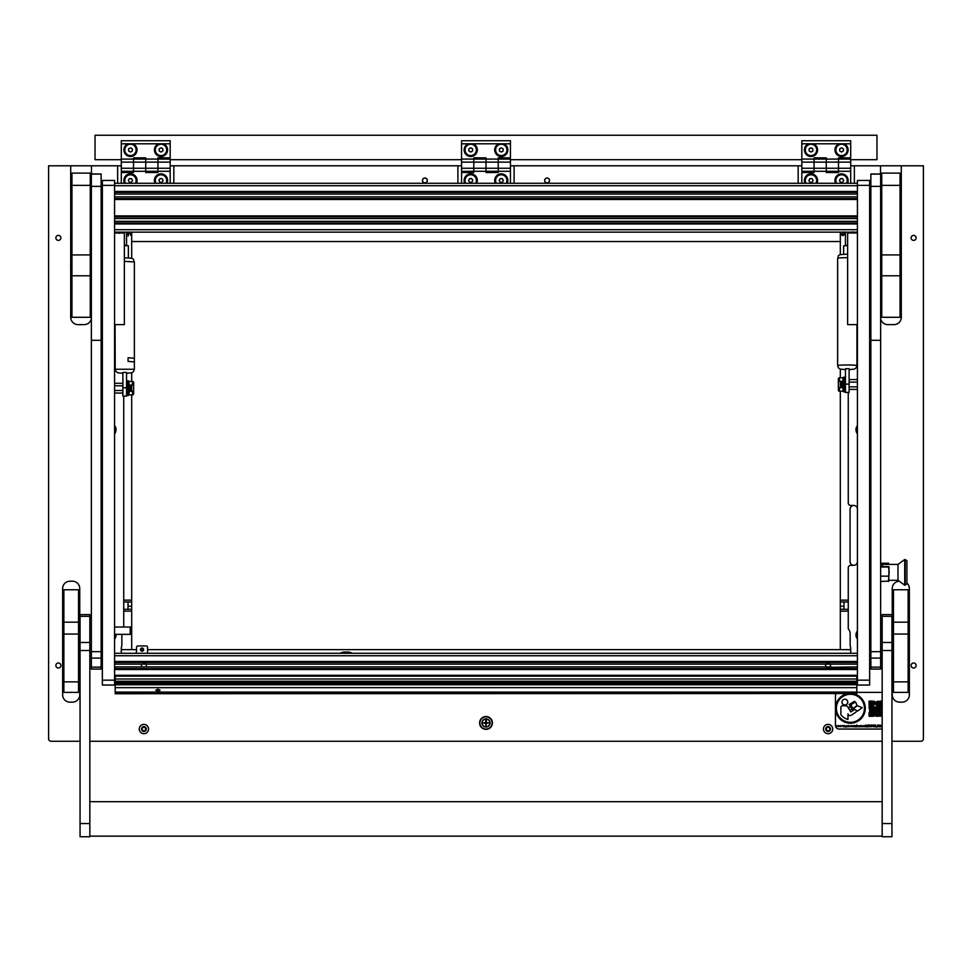 <?xml version="1.0" encoding="UTF-8"?>
<svg xmlns="http://www.w3.org/2000/svg" width="972" height="972" viewBox="0 0 972 972"><rect width="100%" height="100%" fill="white"/><g stroke="black" fill="none" stroke-linecap="round" stroke-linejoin="round"><path stroke-width="1.46" d="M479.585 722.925A6.415 6.415 0 0 0 486 729.34A6.415 6.415 0 0 0 492.415 722.925A6.415 6.415 0 0 0 486 716.522A6.415 6.415 0 0 0 479.585 722.925M55.866 237.885A2.503 2.503 0 0 0 58.369 240.388A2.503 2.503 0 0 0 60.884 237.885A2.503 2.503 0 0 0 58.369 235.382A2.503 2.503 0 0 0 55.866 237.885M55.866 665.504A2.503 2.503 0 0 0 58.369 668.007A2.503 2.503 0 0 0 60.884 665.504A2.503 2.503 0 0 0 58.369 663.001A2.503 2.503 0 0 0 55.866 665.504M911.116 665.504A2.503 2.503 0 0 0 913.631 668.007A2.503 2.503 0 0 0 916.134 665.504A2.503 2.503 0 0 0 913.631 663.001A2.503 2.503 0 0 0 911.116 665.504M911.116 237.885A2.503 2.503 0 0 0 913.631 240.388A2.503 2.503 0 0 0 916.134 237.885A2.503 2.503 0 0 0 913.631 235.382A2.503 2.503 0 0 0 911.116 237.885M422.468 180.452A2.442 2.442 0 0 0 424.91 182.906A2.442 2.442 0 0 0 427.352 180.452A2.442 2.442 0 0 0 424.91 178.01A2.442 2.442 0 0 0 422.468 180.452M544.648 180.452A2.442 2.442 0 0 0 547.09 182.906A2.442 2.442 0 0 0 549.532 180.452A2.442 2.442 0 0 0 547.09 178.01A2.442 2.442 0 0 0 544.648 180.452M114.575 639.017A6.354 6.354 0 0 0 116.008 634.352M857.426 630.901A6.354 6.354 0 0 0 857.426 639.017M114.575 433.755A6.354 6.354 0 0 0 114.575 425.639M857.426 425.639A6.354 6.354 0 0 0 857.426 433.755M114.575 681.785A6.354 6.354 0 0 0 115.182 680.91M856.818 680.91A6.354 6.354 0 0 0 857.426 681.785M850.707 653.293L850.707 648.749A7.326 7.326 0 0 0 850.16 645.955L850.16 633.768A7.326 7.326 0 0 0 848.264 628.848L848.264 567.757A2.442 2.442 0 0 1 850.707 565.315L853.756 565.315A3.669 3.669 0 0 0 857.426 561.658M899.234 581.207A7.326 7.326 0 0 0 892.247 588.534L892.247 694.834A7.326 7.326 0 0 0 899.574 702.161L902.016 702.161A7.326 7.326 0 0 0 909.355 694.834L909.355 588.534A7.326 7.326 0 0 0 906.9 583.066M69.984 702.161L72.426 702.161A7.326 7.326 0 0 0 79.753 694.834L79.753 588.534A7.326 7.326 0 0 0 72.426 581.207L69.984 581.207A7.326 7.326 0 0 0 62.645 588.534L62.645 694.834A7.326 7.326 0 0 0 69.984 702.161M91.49 173.976L91.49 165.799L117.636 165.799L117.636 183.271M101.137 205.724A6.828 6.828 0 0 1 102.364 208.555M102.364 270.872A6.828 6.828 0 0 1 101.137 273.703M91.368 318.634A7.326 7.326 0 0 1 84.151 324.624L78.039 324.624A7.326 7.326 0 0 1 70.713 317.297L70.713 265.951M80.056 741.259L51.042 741.259A2.442 2.442 0 0 1 48.6 738.817L48.6 165.799L70.713 165.799L70.713 179.261M70.713 181.655L70.713 184.145M70.713 186.539L70.713 237.909M70.713 240.303L70.713 263.57M89.837 741.259L882.163 741.259M891.944 741.259L920.958 741.259A2.442 2.442 0 0 0 923.4 738.817L923.4 165.799L880.511 165.799L880.511 173.976M880.632 318.634A7.326 7.326 0 0 0 887.849 324.624L893.961 324.624A7.326 7.326 0 0 0 901.287 317.297L901.287 265.951M901.287 263.57L901.287 240.303M901.287 237.909L901.287 186.539M901.287 184.145L901.287 181.655M901.287 179.261L901.287 165.799M854.364 183.271L854.364 165.799L880.511 165.799M514.103 183.271L514.103 165.799L798.17 165.799L798.17 183.271M173.83 183.271L173.83 165.799L457.897 165.799L457.897 183.271M121.84 634.352L121.84 645.955A7.326 7.326 0 0 0 121.293 648.749L121.293 653.293M123.736 396.114L123.736 627.025M857.426 509.121A3.669 3.669 0 0 0 853.756 505.452L850.707 505.452A2.442 2.442 0 0 1 848.264 503.01L848.264 392.445M91.49 165.799L70.713 165.799M173.83 165.799L170.173 165.799M121.293 165.799L117.636 165.799M514.103 165.799L510.434 165.799M461.566 165.799L457.897 165.799M854.364 165.799L850.707 165.799M801.827 165.799L798.17 165.799M90.262 206.295A6.403 6.403 0 0 1 91.368 205.007M91.368 276.06L90.262 276.06M90.262 275.769L91.368 275.769L90.262 275.744M101.137 272.354A6.124 6.124 0 0 0 101.768 269.645L101.768 209.782A6.124 6.124 0 0 0 101.137 207.072M91.368 205.396A6.124 6.124 0 0 0 90.262 206.842M90.262 206.915A6.087 6.087 0 0 1 91.368 205.444M101.137 207.158A6.087 6.087 0 0 1 101.732 209.782L101.732 269.645A6.087 6.087 0 0 1 101.137 272.269M91.368 275.453L90.262 275.453M90.262 207.583A5.808 5.808 0 0 1 91.368 205.845M848.264 611.133L840.318 611.133L840.318 649.624L850.707 649.624L147.562 649.624M143.649 649.624L140.478 649.624M136.566 649.624L121.293 649.624L131.682 649.624L131.682 611.133L123.736 611.133M840.318 611.133L840.318 609.298L848.264 609.298M848.264 601.972L840.318 601.972L840.318 609.298M840.318 601.972L840.318 600.137L848.264 600.137M840.318 232.138L840.318 254.725M840.318 369.166L840.318 377.78M840.318 391.218L840.318 600.137M853.756 505.452A3.669 3.669 0 0 0 850.087 509.121L850.087 561.658A3.669 3.669 0 0 0 853.756 565.315M843.988 601.972L843.988 609.298M123.736 600.137L131.682 600.137L131.682 394.875M131.682 381.437L131.682 372.835M131.682 258.382L131.682 232.138M131.682 600.137L131.682 601.972L123.736 601.972M123.736 609.298L131.682 609.298L131.682 601.972M131.682 609.298L131.682 611.133M128.012 609.298L128.012 601.972M127.964 143.807A6.597 6.597 0 0 0 130.455 156.504A6.597 6.597 0 0 0 132.957 143.807L121.293 143.807L121.293 140.746L170.173 140.746L170.173 143.807L158.509 143.807A6.597 6.597 0 0 0 161 156.504A6.597 6.597 0 0 0 163.49 143.807M121.293 168.241L121.293 162.13L133.516 162.13L133.516 157.853L145.727 157.853L145.727 162.13L157.95 162.13L157.95 172.518L145.727 172.518L145.727 171.291L157.95 171.291L157.95 168.241L145.727 168.241L145.727 171.291L145.727 162.13L145.727 168.241L121.293 168.241L121.293 171.291L133.516 171.291L133.516 162.13L133.516 172.518L121.293 172.518L121.293 183.271M121.293 162.13L121.293 159.08L133.516 159.08L133.516 162.13L145.727 162.13L145.727 159.08L157.95 159.08L157.95 157.853L170.173 157.853L170.173 143.807M121.293 159.08L121.293 143.807M157.95 162.13L157.95 159.08L157.95 162.13L170.173 162.13L170.173 168.241L157.95 168.241L157.95 162.13M158.509 143.807L132.957 143.807M166.977 183.271A6.597 6.597 0 0 0 161 173.854A6.597 6.597 0 0 0 155.034 183.271M136.432 183.271A6.597 6.597 0 0 0 130.455 173.854A6.597 6.597 0 0 0 124.489 183.271M170.173 162.13L170.173 159.08L157.95 159.08M170.173 168.241L170.173 171.291L157.95 171.291M170.173 171.291L170.173 183.271M145.727 159.08L133.516 159.08M145.727 171.291L133.516 171.291M121.293 159.687L95.025 159.687L95.025 135.254L876.975 135.254L876.975 159.687L850.707 159.687M170.173 159.687L461.566 159.687M510.434 159.687L801.827 159.687M492.111 722.925A6.111 6.111 0 0 1 486 729.036A6.111 6.111 0 0 1 479.889 722.925A6.111 6.111 0 0 1 486 716.826A6.111 6.111 0 0 1 492.111 722.925M481.905 722.925A4.095 4.095 0 0 1 486 718.843A4.095 4.095 0 0 1 490.095 722.925A4.095 4.095 0 0 1 486 727.02A4.095 4.095 0 0 1 481.905 722.925M486 726.108L486.365 723.302L489.171 722.925L486.365 722.561L486.365 720.118L485.636 720.118L485.636 722.561L482.829 722.925L485.636 723.302L486 726.108M486 726.837A3.912 3.912 0 0 0 489.912 722.925A3.912 3.912 0 0 0 486 719.025A3.912 3.912 0 0 0 482.088 722.925A3.912 3.912 0 0 0 486 726.837M340.224 653.293A7.326 7.326 0 0 1 344.27 652.066L347.94 652.066A7.326 7.326 0 0 1 351.986 653.293M122.521 232.138L122.521 232.988M119.459 232.138L119.459 232.988M118.487 232.138L119.216 233.341M130.09 232.138L129.568 232.782M129.264 232.988L128.875 232.138L128.134 236.05L128.474 232.138M128.012 232.988L128.134 232.138M128.012 232.138L128.012 234.276L126.554 234.276M129.13 232.15L130.783 235.309M131.086 235.103L129.507 232.138M128.134 234.301L128.134 233.511M849.479 232.988L849.479 232.138M852.541 232.988L852.541 232.138M843.866 232.138L843.988 232.988M842.7 232.138L842.177 233.936L843.562 234.677L843.149 232.138L842.639 232.855M853.513 232.43L852.784 231.798M845.446 234.276L843.988 234.276L843.988 232.138M841.667 234.325L842.894 235.552L843.975 234.216M843.623 232.563L843.489 231.944L843.623 232.563M843.489 231.944L843.951 234.143A1.166 1.166 0 0 1 842.59 235.54A1.166 1.166 0 0 1 841.886 233.717L842.323 232.381L841.886 233.717M843.562 234.677L842.894 235.188L843.562 234.677L842.894 235.188L842.031 234.288M842.675 232.612L842.177 233.936L842.894 235.188M131.682 241.542L840.318 241.542M135.4 183.271A5.686 5.686 0 0 0 127.636 175.531A5.686 5.686 0 0 0 125.522 183.271M131.524 182.286L132.581 180.452L131.524 178.629L129.398 178.629L128.34 180.452L129.398 182.286L131.524 182.286M165.945 183.271A5.686 5.686 0 0 0 158.181 175.531A5.686 5.686 0 0 0 156.067 183.271M162.057 182.286L163.126 180.452L162.057 178.629L159.943 178.629L158.886 180.452L159.943 182.286L162.057 182.286M133.298 144.986A5.686 5.686 0 0 0 125.534 147.076A5.686 5.686 0 0 0 127.624 154.827A5.686 5.686 0 0 0 135.375 152.75A5.686 5.686 0 0 0 133.298 144.986M128.632 148.85L128.632 150.976L130.455 152.033L132.289 150.976L132.289 148.85L130.455 147.793L128.632 148.85M163.843 144.986A5.686 5.686 0 0 0 156.079 147.076A5.686 5.686 0 0 0 158.169 154.827A5.686 5.686 0 0 0 165.92 152.75A5.686 5.686 0 0 0 163.843 144.986M159.177 148.85L159.177 150.976L161 152.033L162.834 150.976L162.834 148.85L161 147.793L159.177 148.85M114.575 637.863A5.686 5.686 0 0 0 115.34 634.352M857.426 632.067A5.686 5.686 0 0 0 857.426 637.863M114.575 432.601A5.686 5.686 0 0 0 114.575 426.805M857.426 426.805A5.686 5.686 0 0 0 857.426 432.601M114.575 680.619A5.686 5.686 0 0 0 114.611 680.57A5.686 5.686 0 0 0 115.182 679.161M856.818 679.161A5.686 5.686 0 0 0 857.426 680.619M422.528 180.452A2.381 2.381 0 0 1 424.91 178.07A2.381 2.381 0 0 1 427.291 180.452A2.381 2.381 0 0 1 424.91 182.833A2.381 2.381 0 0 1 422.528 180.452M424.91 178.01A2.442 2.442 0 0 1 427.352 180.452A2.442 2.442 0 0 1 424.91 182.906A2.442 2.442 0 0 1 422.468 180.452A2.442 2.442 0 0 1 424.91 178.01M468.237 143.807A6.597 6.597 0 0 0 470.727 156.504A6.597 6.597 0 0 0 473.218 143.807L461.566 143.807L461.566 140.746L510.434 140.746L510.434 143.807L498.782 143.807A6.597 6.597 0 0 0 501.273 156.504A6.597 6.597 0 0 0 503.763 143.807M461.566 168.241L461.566 162.13L473.777 162.13L473.777 157.853L486 157.853L486 162.13L498.223 162.13L498.223 172.518L486 172.518L486 171.291L498.223 171.291L498.223 168.241L486 168.241L486 171.291L486 162.13L486 168.241L461.566 168.241L461.566 171.291L473.777 171.291L473.777 162.13L473.777 172.518L461.566 172.518L461.566 183.271M461.566 162.13L461.566 159.08L473.777 159.08L473.777 162.13L486 162.13L486 159.08L498.223 159.08L498.223 157.853L510.434 157.853L510.434 143.807M461.566 159.08L461.566 143.807M498.223 162.13L498.223 159.08L498.223 162.13L510.434 162.13L510.434 168.241L498.223 168.241L498.223 162.13M498.782 143.807L473.218 143.807M507.238 183.271A6.597 6.597 0 0 0 501.273 173.854A6.597 6.597 0 0 0 495.307 183.271M476.693 183.271A6.597 6.597 0 0 0 470.727 173.854A6.597 6.597 0 0 0 464.762 183.271M510.434 162.13L510.434 159.08L498.223 159.08M510.434 168.241L510.434 171.291L498.223 171.291M510.434 171.291L510.434 183.271M486 159.08L473.777 159.08M486 171.291L473.777 171.291M808.51 143.807A6.597 6.597 0 0 0 811 156.504A6.597 6.597 0 0 0 813.491 143.807L801.827 143.807L801.827 140.746L850.707 140.746L850.707 143.807L839.043 143.807A6.597 6.597 0 0 0 841.545 156.504A6.597 6.597 0 0 0 844.036 143.807M801.827 168.241L801.827 162.13L814.05 162.13L814.05 157.853L826.273 157.853L826.273 162.13L838.484 162.13L838.484 172.518L826.273 172.518L826.273 171.291L838.484 171.291L838.484 168.241L826.273 168.241L826.273 171.291L826.273 162.13L826.273 168.241L801.827 168.241L801.827 171.291L814.05 171.291L814.05 162.13L814.05 172.518L801.827 172.518L801.827 183.271M801.827 162.13L801.827 159.08L814.05 159.08L814.05 162.13L826.273 162.13L826.273 159.08L838.484 159.08L838.484 157.853L850.707 157.853L850.707 143.807M801.827 159.08L801.827 143.807M838.484 162.13L838.484 159.08L838.484 162.13L850.707 162.13L850.707 168.241L838.484 168.241L838.484 162.13M839.043 143.807L813.491 143.807M847.511 183.271A6.597 6.597 0 0 0 841.545 173.854A6.597 6.597 0 0 0 835.568 183.271M816.966 183.271A6.597 6.597 0 0 0 811 173.854A6.597 6.597 0 0 0 805.023 183.271M850.707 162.13L850.707 159.08L838.484 159.08M850.707 168.241L850.707 171.291L838.484 171.291M850.707 171.291L850.707 183.271M826.273 159.08L814.05 159.08M826.273 171.291L814.05 171.291M504.116 144.986A5.686 5.686 0 0 0 496.352 147.076A5.686 5.686 0 0 0 498.429 154.827A5.686 5.686 0 0 0 506.193 152.75A5.686 5.686 0 0 0 504.116 144.986M499.438 148.85L499.438 150.976L501.273 152.033L503.107 150.976L503.107 148.85L501.273 147.793L499.438 148.85M844.376 144.986A5.686 5.686 0 0 0 836.625 147.076A5.686 5.686 0 0 0 838.702 154.827A5.686 5.686 0 0 0 846.466 152.75A5.686 5.686 0 0 0 844.376 144.986M839.711 148.85L839.711 150.976L841.545 152.033L843.368 150.976L843.368 148.85L841.545 147.793L839.711 148.85M506.205 183.271A5.686 5.686 0 0 0 498.442 175.531A5.686 5.686 0 0 0 496.34 183.271M502.33 182.286L503.387 180.452L502.33 178.629L500.216 178.629L499.158 180.452L500.216 182.286L502.33 182.286M846.478 183.271A5.686 5.686 0 0 0 838.715 175.531A5.686 5.686 0 0 0 836.6 183.271M842.603 182.286L843.66 180.452L842.603 178.629L840.476 178.629L839.419 180.452L840.476 182.286L842.603 182.286M473.571 144.986A5.686 5.686 0 0 0 465.807 147.076A5.686 5.686 0 0 0 467.884 154.827A5.686 5.686 0 0 0 475.648 152.75A5.686 5.686 0 0 0 473.571 144.986M468.893 148.85L468.893 150.976L470.727 152.033L472.562 150.976L472.562 148.85L470.727 147.793L468.893 148.85M813.831 144.986A5.686 5.686 0 0 0 806.08 147.076A5.686 5.686 0 0 0 808.157 154.827A5.686 5.686 0 0 0 815.921 152.75A5.686 5.686 0 0 0 813.831 144.986M809.166 148.85L809.166 150.976L811 152.033L812.823 150.976L812.823 148.85L811 147.793L809.166 148.85M475.66 183.271A5.686 5.686 0 0 0 467.897 175.531A5.686 5.686 0 0 0 465.795 183.271M471.785 182.286L472.842 180.452L471.785 178.629L469.67 178.629L468.613 180.452L469.67 182.286L471.785 182.286M815.933 183.271A5.686 5.686 0 0 0 808.169 175.531A5.686 5.686 0 0 0 806.055 183.271M812.057 182.286L813.114 180.452L812.057 178.629L809.943 178.629L808.874 180.452L809.943 182.286L812.057 182.286M544.709 180.452A2.381 2.381 0 0 1 547.09 178.07A2.381 2.381 0 0 1 549.472 180.452A2.381 2.381 0 0 1 547.09 182.833A2.381 2.381 0 0 1 544.709 180.452M547.09 178.01A2.442 2.442 0 0 1 549.532 180.452A2.442 2.442 0 0 1 547.09 182.906A2.442 2.442 0 0 1 544.648 180.452A2.442 2.442 0 0 1 547.09 178.01M101.137 669.088L101.137 340.297L91.368 340.297L91.368 669.088L101.137 669.088M101.137 186.357L91.368 186.357L91.368 173.976L101.137 173.976L101.137 340.297M91.368 186.357L91.368 340.297M880.632 669.088L880.632 340.297L870.863 340.297L870.863 669.088L880.632 669.088M880.632 186.357L870.863 186.357L870.863 173.976L880.632 173.976L880.632 340.297M870.863 186.357L870.863 340.297M102.364 685.053L102.364 680.169L114.575 680.169L114.575 685.053L102.364 685.053M102.364 185.348L102.364 180.452L114.575 180.452L114.575 185.348L102.364 185.348L102.364 680.169M114.575 185.348L114.575 680.169M869.636 685.053L857.426 685.053L857.426 680.169L869.636 680.169L869.636 685.053M869.636 185.348L857.426 185.348L857.426 180.452L869.636 180.452L869.636 680.169M857.426 185.348L857.426 680.169M114.575 232.988L124.355 232.988L124.355 324.624L114.575 324.624M857.426 232.988L847.645 232.988L847.645 324.624L857.426 324.624M829.76 667.387L830.61 665.504A2.503 2.503 0 0 1 830.185 666.889L826.018 666.889A2.503 2.503 0 0 1 825.593 665.504L825.823 666.549M830.55 666.051L829.93 667.217M826.394 667.339L857.426 666.889M114.575 664.119L141.815 664.119L141.39 665.504A2.503 2.503 0 0 1 141.815 664.119L145.982 664.119A2.503 2.503 0 0 1 145.982 666.889L141.815 666.889A2.503 2.503 0 0 1 141.39 665.504L141.62 666.549M826.394 663.669L825.593 665.504A2.503 2.503 0 0 1 826.018 664.119L830.185 664.119A2.503 2.503 0 0 1 830.61 665.504M857.426 677.727L856.818 677.727M115.182 677.727L114.575 677.727M857.426 668.566L114.575 668.566L857.426 668.566M114.575 662.454L857.426 662.454M857.426 653.293L114.575 653.293M825.593 665.504L825.823 664.459M141.39 665.504L141.62 664.459M146.347 664.957L145.581 663.657M144.439 663.062L143.334 663.062M830.55 664.957L829.784 663.657M828.642 663.062L827.537 663.062M857.426 183.271L114.575 183.271M857.426 192.432L114.575 192.432L857.426 192.432M857.426 198.543L114.575 198.543M857.426 216.865L114.575 216.865M857.426 222.977L114.575 222.977M857.426 232.138L114.575 232.138L857.426 232.138M142.07 651.216A1.592 1.592 0 0 0 143.649 649.624A1.592 1.592 0 0 0 142.07 648.032A1.592 1.592 0 0 0 140.478 649.624A1.592 1.592 0 0 0 142.07 651.216M135.63 653.293A3.669 3.669 0 0 0 136.566 650.839L136.566 647.182A1.227 1.227 0 0 1 137.793 645.955L146.347 645.955A1.227 1.227 0 0 1 147.562 647.182L147.562 653.293M157.95 689.184L160.088 690.169L157.95 691.25L155.812 690.169L157.95 689.184M115.182 693.522L856.818 693.522L115.182 693.741L115.182 678.991L856.818 678.991L856.818 681.263L115.182 681.263M856.818 681.263L856.818 683.96L115.182 683.96M856.818 693.522L856.818 692.088L115.182 692.088M856.818 683.96L856.818 692.088M856.818 678.991L856.818 676.135L115.182 676.135L115.182 678.991M114.575 627.025L130.212 627.025L130.212 634.352L131.682 633.963M130.212 634.352L114.575 634.352M131.682 627.414L130.212 627.025M132.411 381.437L132.629 381.437A1.227 1.008 90 0 1 133.638 382.628L133.638 393.696A1.227 1.008 90 0 1 132.629 394.875L132.411 391.352L129.483 391.254L129.483 385.106L132.411 384.961L132.411 381.437L128.997 381.437L128.425 395.495L128.425 380.83L128.997 381.802M131.682 385.082L131.682 391.242M130.953 391.218L130.953 385.106M122.885 390.525L114.575 390.525M114.575 385.799L122.885 385.799M842.517 381.437L842.517 387.549M840.318 387.573L840.318 381.413M841.047 381.437L841.047 387.549M849.115 382.13L857.426 382.13M857.426 386.856L849.115 386.856M128.997 389.869L128.997 386.455M129.483 385.495L128.997 394.875L132.411 394.875M128.997 384.961L128.997 381.437M842.517 381.401L839.589 381.303L839.371 377.78A1.227 1.008 -90 0 0 838.362 378.959L838.362 390.027A1.227 1.008 -90 0 0 839.371 391.218L839.589 387.694L842.517 387.597L843.003 378.618M843.003 382.786L843.003 386.2M839.589 377.78L843.003 377.78L843.003 391.218L839.589 391.218M128.425 380.83L127.04 380.83L127.04 395.495L128.425 395.495M843.574 391.825L844.96 391.825L844.96 377.16L843.574 377.16L843.574 391.825L843.003 387.694M882.163 614.656L882.163 836.746L891.944 836.746L891.944 614.656M80.056 614.656L80.056 836.746L89.837 836.746L89.837 614.656M71.94 275.793L71.94 317.297L90.262 317.297L90.262 275.793L71.94 275.793L71.94 254.931L90.262 254.931L90.262 275.793M90.262 185.348L71.94 185.348L71.94 173.125L90.262 173.125L90.262 254.931M71.94 185.348L71.94 254.931M881.738 275.793L881.738 317.297L900.06 317.297L900.06 275.793L881.738 275.793L881.738 254.931L900.06 254.931L900.06 275.793M900.06 185.348L881.738 185.348L881.738 173.125L900.06 173.125L900.06 254.931M881.738 185.348L881.738 254.931M78.538 622.177L78.538 634.06L63.873 634.06L63.873 589.761L78.538 589.761L78.538 622.177L63.873 622.177M78.538 681.87L78.538 692.38L63.873 692.38L63.873 681.87L78.538 681.87L78.538 634.06M63.873 681.87L63.873 634.06M893.462 681.87L908.127 681.87L908.127 692.38L893.462 692.38L893.462 622.177L908.127 622.177L908.127 589.761L893.462 589.761L893.462 622.177M908.127 681.87L908.127 634.06L893.462 634.06M908.127 622.177L908.127 634.06M70.956 182.906A9.769 9.769 0 0 0 71.661 189.686L71.661 176.114A9.769 9.769 0 0 0 71.661 184.802L71.94 184.802M900.06 176.114L900.06 184.802M906.9 577.149L906.9 583.965L904.713 585.193L904.713 559.532L905.175 585.193L905.175 559.532L906.9 560.747L906.9 577.149M904.713 559.532L897.982 564.416L897.982 580.296L904.713 585.193M880.632 563.238L888.481 563.238L889.186 564.416L882.467 564.416L882.467 566.64M889.016 567.138L888.724 581.11L880.632 581.487M889.186 567.454L888.481 567.016L889.186 571.572L888.481 581.487M880.632 576.141L888.481 576.141M880.632 567.016L888.481 567.016M888.724 563.614L882.224 563.614L882.224 566.64L888.724 566.64M882.224 566.64L882.224 563.614M854.582 709.657A1.47 1.47 0 0 0 854.084 709.864L850.84 711.941L847.778 706.887A1.835 1.835 0 0 0 846.26 705.891L842.858 705.648A1.835 1.835 0 0 0 840.889 707.482L840.889 714.687A13.377 13.377 0 0 0 847.973 719.474L847.973 713.91L848.52 714.772A1.835 1.835 0 0 0 851.059 715.319L855.676 712.33A1.47 1.47 0 0 0 856.125 710.313L857.754 711.006L862.188 707.677L857.328 705.696L852.979 708.965L854.582 709.657A1.47 1.47 0 0 1 856.125 710.313M844.875 705.004A2.904 2.904 0 0 0 847.766 702.112A2.904 2.904 0 0 0 844.875 699.208A2.904 2.904 0 0 0 841.971 702.112A2.904 2.904 0 0 0 844.875 705.004M850.415 694.275A14.021 14.021 0 0 0 836.394 708.309A14.021 14.021 0 0 0 850.415 722.33A14.021 14.021 0 0 0 864.436 708.309A14.021 14.021 0 0 0 850.415 694.275M847.171 693.741A14.92 14.92 0 0 0 850.415 723.217A14.92 14.92 0 0 0 853.659 693.741M846.806 726.12L847.39 726.655L847.961 725.501L847.377 726.813L846.806 726.12M843.672 726.789L844.316 725.477L844.802 726.789L844.291 725.634L843.672 726.789M840.792 726.789L840.258 725.501L840.816 726.424L842.238 725.501L840.792 726.789M848.325 726.789L848.981 725.477L849.455 726.789L848.945 725.634L848.325 726.789M851.18 725.477L851.168 726.813L850.464 726.157L851.18 725.477M853.708 726.789L853.708 725.501L855.639 726.096L855.178 725.634L854.595 726.789L854.291 725.634L853.708 726.789M857.073 726.789L857.073 725.501L859.005 726.096L858.835 726.789L858.531 725.634L857.96 726.789L857.644 725.634L857.073 726.789M861.046 726.789L861.69 725.477L862.176 726.789L861.666 725.634L861.046 726.789M865.202 725.501L865.359 726.789L864.667 726.813L863.999 726.145L865.202 725.501M866.502 725.477L866.477 726.813L866.502 725.477M868.288 726.789L868.446 725.027L868.288 726.789M871.507 724.978L872.309 725.319L870.718 725.902L871.556 726.655L872.419 725.926L871.544 726.837L870.56 725.902L871.507 724.978M874.557 726.789L874.399 725.027L875.602 726.412L875.76 725.027L875.76 726.789L874.557 725.404L874.557 726.789M877.509 726.789L877.582 725.027L878.336 726.473L879.089 725.027L879.332 726.789L878.992 725.513L878.36 726.789L877.68 725.513L877.509 726.789M836.248 693.741A3.669 3.669 0 0 0 835.434 696.049L835.434 725.379A3.669 3.669 0 0 0 839.091 729.036L882.163 729.036M882.163 692.38L856.818 692.38M882.163 709.463L881.142 707.883L879.538 708.43L880.012 706.802L878.02 706.352L879.077 707.409L879.028 711.54L876.416 710.483L876.416 709.451L874.824 710.483L875.347 709.402L873.767 708.88L874.302 707.446L872.747 709.451L871.204 707.871L870.718 709.997L871.69 709.997L871.69 711.054L869.6 711.54L874.314 712.61L873.293 716.145L874.241 716.145L873.767 714.748L874.824 714.748L874.314 715.769L875.347 715.769L875.347 714.699L876.392 715.258L875.894 713.691L874.824 714.201L874.824 713.169L876.416 713.169L875.894 711.091L877.437 711.626L876.902 712.67L879.551 712.245L879.611 716.291L880.644 714.201L882.163 714.748M878.992 715.829L877.923 716.291L878.992 715.829M878.992 714.748L878.032 715.368L878.992 714.748M877.473 715.368L876.477 715.368L876.477 716.291L877.473 716.291L877.473 715.368M882.163 715.368L882.163 716.291M881.555 714.809L880.596 716.291L881.555 714.809M878.992 713.229L878.032 714.213L878.992 714.213L878.992 713.229M876.975 713.8L876.477 714.748L876.975 713.8M882.163 701.091L880.596 701.091L880.596 704.809L882.163 704.809M872.722 701.091L869.077 701.091L869.077 704.809L872.722 704.809L872.722 701.091M872.722 712.585L869.077 712.585L869.077 716.303L872.722 716.303L872.722 712.585M882.163 711.54L880.061 711.054L880.182 708.965L882.163 709.997M872.747 707.446L871.738 707.883L872.747 707.446M871.702 706.899L870.742 707.446L871.702 706.899M871.167 705.295L869.053 705.866L871.167 705.295M878.494 708.467L877.947 707.446L877.473 708.467L878.494 708.467M877.947 709.997L877.947 708.989L876.975 708.989L877.947 709.997M877.947 701.116L876.926 701.638L877.947 701.116M880.049 701.164L878.542 701.638L880.049 701.164M874.302 701.164L873.354 701.675L874.302 701.164M875.881 703.813L875.42 704.773L875.881 703.813M882.163 705.308L880.073 705.32L880.073 706.899L882.163 705.866M870.62 709.997L870.62 708.953L869.636 708.953L869.636 710.483L870.62 709.997M876.938 706.838L877.947 706.34L877.473 705.295L878.967 705.344L877.947 704.348L876.866 704.846L876.392 702.695L877.473 703.74L878.469 702.829L877.437 702.829L876.938 701.711L874.861 702.185L874.861 703.181L873.293 702.185L873.755 704.25L875.906 702.695L876.938 706.838M875.857 708.989L876.938 708.989L876.938 707.47L874.897 706.936L874.35 708.43L875.906 707.47L875.857 708.989M873.755 707.409L873.755 705.405L871.738 706.34L873.755 707.409M870.086 707.932L869.6 707.409L870.693 706.352L869.126 706.899L869.126 708.43L870.086 707.932M880.073 703.789L880.024 702.234L878.542 702.234L879.077 703.825L878.008 704.299L880.073 704.749L880.073 703.789M882.163 727.275L882.163 725.501M880.389 725.027L881.24 726.789L879.551 726.789L880.389 725.027M875.966 727.092L877.242 726.971L875.966 727.092M872.783 726.096L872.941 725.027L872.953 726.315L873.743 726.363L873.925 725.027L873.366 726.837L872.783 726.096M868.992 726.789L868.834 725.027L870.037 726.412L870.195 725.027L870.195 726.789L868.992 725.404L868.992 726.789M867.826 724.978L867.085 727.044L867.826 724.978M865.7 726.789L865.858 724.978L865.7 726.789M862.516 726.12L863.1 726.655L863.683 725.501L863.1 726.813L862.516 726.12M860.524 725.501L860.682 726.789L859.989 726.813L859.321 726.145L860.524 725.501M856.648 724.978L855.907 727.044L856.648 724.978M852.225 725.695L853.392 726.145L852.723 726.813L852.225 725.695M838.751 726.789L838.216 725.501L838.775 726.424L840.197 725.501L838.751 726.789M843.149 726.789L843.307 725.501L843.149 726.789M846.308 725.72L846.418 726.922L845.142 726.886L845.786 727.129L846.308 726.546L845.118 726.145L846.308 725.72M836.71 726.789L836.175 725.501L836.734 726.424L838.143 725.501L836.71 726.789M850.658 704.554L854.765 701.93L854.424 701.359L849.115 704.554L852.201 708.394L850.658 704.554M855.554 701.93L850.95 704.7L852.723 708.576L857.097 705.526L855.554 701.93M850.622 706.814L848.386 707.543L849.868 709.973L852.42 709.135L850.622 706.814M882.163 701.541L881.13 701.541L881.13 704.287L882.163 704.287M872.249 704.287L872.249 701.541L869.515 701.541L869.515 704.287L872.249 704.287M872.249 715.72L872.249 713.156L869.636 713.156L869.636 715.72L872.249 715.72M882.163 702.161L882.163 703.728M870.122 702.161L870.122 703.728L871.653 703.728L871.653 702.161L870.122 702.161M870.122 713.642L870.122 715.258L871.653 715.258L871.653 713.642L870.122 713.642M880.061 713.691L881.604 713.691L881.604 712.197L880.061 712.197L880.061 713.691M874.411 712.148L875.383 711.091L873.257 709.451L873.257 711.054L872.224 711.577L874.241 711.152L873.755 712.148L874.411 712.148M880.717 726.048L880.401 725.367L880.717 726.048M865.202 726.145L864.157 726.145L865.202 726.145M860.524 726.145L859.479 726.145L860.524 726.145M853.234 726.145L852.213 726.145L853.234 726.145M846.308 726.133L845.276 726.145L846.308 726.133M857.183 327.442L857.183 324.624M115.061 324.624L115.218 370.32L117.527 372.75L122.885 373.272L122.885 372.568M124.355 257.908L124.72 257.908C136.177 257.957 132.666 259.415 134.367 261.954L134.367 361.936L128.073 361.377L128.073 357.72L128.073 361.377L134.367 361.949L134.367 369.263L115.061 369.263M134.367 358.279L128.073 357.72L134.367 358.279M115.218 358.182L115.061 361.949M126.554 372.422L122.885 372.422L122.885 387.792L126.554 387.792L126.554 372.422M126.554 387.792L126.554 396.114L122.885 396.09L122.885 387.792M122.885 396.09L126.554 396.09L122.885 396.114M124.355 245.564L128.377 245.795L128.377 257.981M126.554 232.138L126.554 245.6M126.554 245.296L124.355 245.296M122.885 232.138L122.885 232.988M849.115 368.752L845.446 368.752L845.446 384.11L849.115 384.11L849.115 368.752M849.115 384.11L849.115 392.409L845.446 392.409L849.115 392.409M849.115 392.433L845.446 392.445M845.446 392.409L845.446 384.11M843.623 254.324L843.623 245.795L847.645 245.564M847.645 245.284L845.446 245.588M849.115 232.138L849.115 232.988M845.446 232.138L845.446 245.284M826.905 727.676A0.693 0.693 0 0 1 826.662 727.627L826.151 728.502A0.693 0.693 0 0 1 826.151 729.583L826.662 730.446A0.693 0.693 0 0 1 827.597 730.993L828.606 730.993A0.693 0.693 0 0 1 829.541 730.446L830.039 729.583A0.693 0.693 0 0 1 830.039 728.502L829.541 727.627A0.693 0.693 0 0 1 828.606 727.08L827.597 727.08A0.693 0.693 0 0 1 826.905 727.676M828.095 726.619A2.418 2.418 0 0 1 830.525 729.036A2.418 2.418 0 0 1 828.095 731.454A2.418 2.418 0 0 1 825.678 729.036A2.418 2.418 0 0 1 828.095 726.619M828.095 724.395A4.641 4.641 0 0 1 832.749 729.036A4.641 4.641 0 0 1 828.095 733.678A4.641 4.641 0 0 1 823.454 729.036A4.641 4.641 0 0 1 828.095 724.395M71.661 269.098L71.661 260.423A9.769 9.769 0 0 0 71.661 269.098L71.94 269.11M71.661 243.437L71.661 234.762A9.769 9.769 0 0 0 71.661 243.437L71.94 243.45M900.06 260.411L900.06 269.11M900.339 180.452L901.36 180.452L900.06 189.686M900.06 234.762L900.06 243.45M142.714 727.676A0.693 0.693 0 0 1 142.459 727.627L141.961 728.502A0.693 0.693 0 0 1 141.961 729.583L142.459 730.446A0.693 0.693 0 0 1 143.394 730.993L144.403 730.993A0.693 0.693 0 0 1 145.338 730.446L145.849 729.583A0.693 0.693 0 0 1 145.849 728.502L145.338 727.627A0.693 0.693 0 0 1 144.403 727.08L143.394 727.08A0.693 0.693 0 0 1 142.714 727.676M143.905 726.619A2.418 2.418 0 0 1 146.322 729.036A2.418 2.418 0 0 1 143.905 731.454A2.418 2.418 0 0 1 141.475 729.036A2.418 2.418 0 0 1 143.905 726.619M143.905 724.395A4.641 4.641 0 0 1 148.546 729.036A4.641 4.641 0 0 1 143.905 733.678A4.641 4.641 0 0 1 139.251 729.036A4.641 4.641 0 0 1 143.905 724.395M101.137 269.645L102.364 269.645M101.137 209.782L102.364 209.782M843.988 606.249L840.318 606.249M128.012 606.249L131.682 606.249M344.27 653.293L344.27 652.066M347.94 652.066L347.94 653.293M101.137 667.144L91.368 667.144M101.137 658.093L91.368 658.093M101.137 651.677L91.368 651.677M91.368 174.11L101.137 174.11M880.632 667.144L870.863 667.144M880.632 658.093L870.863 658.093M880.632 651.677L870.863 651.677M870.863 174.11L880.632 174.11M141.815 664.119L857.426 664.119M114.575 666.889L826.018 666.889M857.426 675.285L114.575 675.285M857.426 669.538L114.575 669.538M114.575 661.47L857.426 661.47M857.426 655.736L114.575 655.736M857.426 185.713L114.575 185.713M857.426 191.448L114.575 191.448M857.426 194.096L114.575 194.096M857.426 196.866L114.575 196.866M857.426 199.515L114.575 199.515M857.426 215.893L114.575 215.893M857.426 218.53L114.575 218.53M857.426 221.312L114.575 221.312M857.426 223.949L114.575 223.949M857.426 229.696L114.575 229.696M115.182 687.666L856.818 687.666L115.182 687.666M856.818 682.611L115.182 682.611M882.163 823.551L891.944 823.551M882.163 650.511L891.944 650.511M882.163 642.48L891.944 642.48M882.163 616.321L891.944 616.321M80.056 823.551L89.837 823.551M80.056 650.511L89.837 650.511M80.056 642.48L89.837 642.48M80.056 616.321L89.837 616.321M134.367 261.954L124.355 261.346M134.367 369.263L133.577 371.547L131.9 372.75L126.554 373.272L126.554 372.568M847.645 257.677A9.647 0.608 180 0 0 847.28 257.677A9.647 0.608 180 0 0 837.633 258.297L837.633 365.594L838.411 367.866L840.1 369.093L845.446 369.627L845.446 368.898M856.939 324.624L856.939 365.594A9.647 0.608 180 0 0 847.28 364.986A9.647 0.608 180 0 0 837.633 365.594M856.939 365.594L856.15 367.866L854.461 369.093L849.115 369.627L849.115 368.898M900.339 264.761L901.36 264.761L900.339 260.423M900.339 185.348L901.36 185.348L901.044 182.906M900.339 239.1L901.36 239.1L900.339 234.762M856.818 684.774L115.182 684.774M114.575 393.053L122.885 393.053M114.575 383.272L122.885 383.272M857.426 379.602L849.115 379.602M857.426 389.383L849.115 389.383M843.003 378.144L843.574 377.16M89.837 801.681L882.163 801.681M89.837 836.139L882.163 836.139M882.163 614.583L891.944 614.583M80.056 614.583L89.837 614.583M900.339 176.114L901.36 180.452M897.982 564.416L882.467 564.416M870.863 569.3L869.636 569.3M897.982 580.296L889.186 580.296M870.863 575.412L869.636 575.412M837.633 258.297C839.492 256.183 834.887 254.397 847.28 254.251L847.645 254.251M900.339 269.098L901.36 264.761M900.339 189.686L901.36 185.348M900.339 243.437L901.36 239.1"/></g></svg>
